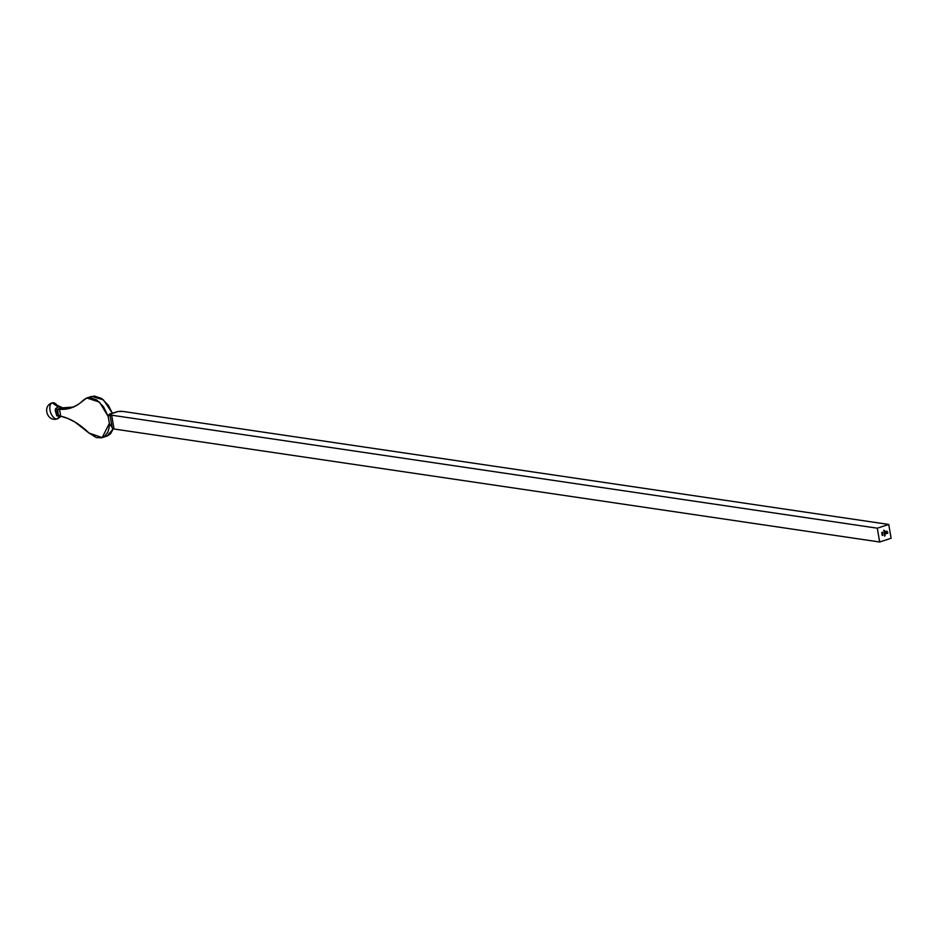 <?xml version="1.0" encoding="UTF-8"?>
<svg xmlns="http://www.w3.org/2000/svg" width="938" height="938" viewBox="0 0 938 938"><rect width="100%" height="100%" fill="white"/><g stroke="black" fill="none" stroke-linecap="round" stroke-linejoin="round"><path stroke-width="1.41" d="M60.337 415.616L59.68 415.897A8.372 4.561 71.9 0 1 57.464 418.782L59.68 415.897L56.819 415.886L55.272 410.598L55.577 408.616L58.144 406.951L52.258 402.871A8.372 4.561 71.9 0 1 58.144 406.951L60.736 406.928L61.92 408.417M109.898 414.408L112.232 428.033L114.049 429.006L879.656 542L891.1 538.248L888.743 524.448L891.1 538.248L879.656 542L877.3 528.188L888.743 524.448L877.3 528.188L111.681 415.206L109.875 414.233L118.352 411.454L123.124 411.454L888.743 524.448L123.124 411.454A9.568 2.099 170.3 0 0 118.352 411.454L114.811 412.439M882.846 535.422L882.201 535.352L882.752 534.871M882.717 533.581L882.001 534.062L882.717 533.581M882.388 532.139L881.755 532.585L882.388 532.139M884.475 534.848L885.073 535.164L884.475 534.848M884.124 532.796L884.733 533.628L884.124 532.796M883.936 531.658L884.71 531.4L883.936 531.658M883.69 530.263L884.522 530.462L883.69 530.263M884.851 532.268L884.018 532.116L884.851 532.268M882.482 533.312L881.837 533.241L882.388 532.772M882.752 534.25L882.107 534.695L882.775 534.273M886.797 531.166L885.05 531.729L885.202 532.585L886.07 532.292L886.222 533.171L886.75 532.116L887.336 532.807L886.879 531.811L885.331 532.198L886.867 531.4L887.606 533.03L885.343 533.265L887.84 533.194L886.633 531.201L885.05 531.729L885.202 532.585L886.07 532.292L886.222 533.171L886.715 532.116L887.336 532.807L886.996 531.881L885.273 531.893L887.149 531.518L887.606 533.03L885.343 533.265L887.84 533.194L887.547 531.916L887.84 533.194L885.753 533.71M113.275 428.854L106.955 436.064L102.183 437.624L109.383 423.366L108.198 416.472L99.451 402.074L86.8 397.993L78.147 404.477L72.39 407.467L66.152 409.074L59.54 409.285L60.712 416.191L67.747 418.407L74.864 421.994L88.958 432.993L102.183 437.624M86.8 397.993L91.572 396.434L103.426 399.823L112.302 413.107L108.351 405.31L101.574 398.439L94.21 396L89.427 397.489M60.571 407.96L57.687 409.355L57.265 412.486L58.684 415.194L60.712 416.191A95.629 52.082 71.9 0 1 88.958 432.993L96.286 437.577L101.585 437.8L104.61 436.358L107.893 432.066L109.043 428.033L109.383 423.366L108.21 416.413L103.579 406.869L96.802 399.998L89.45 397.56L86.132 398.24L83.341 400.163A95.629 52.082 71.9 0 1 71.054 407.936A95.629 52.082 71.9 0 1 59.54 409.285L64.3 407.725L60.876 407.96M73.399 407.057L64.3 407.725A95.629 52.082 -108.1 0 0 73.399 407.057M104.657 436.487L107.929 435.678L110.661 433.637L113.346 428.584M57.687 409.355L59.54 409.285L57.687 409.355L58.273 415.112L60.712 416.191L59.54 409.285L64.3 407.725L57.687 409.355M57.464 418.782A8.372 4.561 71.9 0 1 49.995 410.105A8.372 4.561 71.9 0 1 52.258 402.871C41.847 405.732 47.334 422.616 57.464 418.782L61.205 416.296M59.938 415.804L56.819 415.886L58.273 415.112L56.819 415.886L55.577 408.616L57.499 409.355L55.577 408.616L58.144 406.951L60.736 406.928L61.627 407.96M877.3 528.188L879.656 542L114.049 429.006L111.681 415.206L877.3 528.188M112.232 428.033L112.021 427.388L112.232 428.033A9.568 2.099 -9.7 0 0 112.243 428.127A9.568 2.099 -9.7 0 0 114.049 429.006L111.681 415.206A9.568 2.099 170.3 0 1 109.875 414.315A9.568 2.099 170.3 0 1 109.875 414.233L118.352 411.454L109.64 413.986M109.91 424.234L109.383 423.366L109.91 424.234M111.376 426.391L110.426 425.043L111.376 426.391M109.3 414.244L108.198 416.472L109.875 414.233M884.182 530.72L884.1 531.412M884.217 530.756L884.147 531.389M884.64 531.424L883.936 531.705L884.64 531.424M884.792 532.292L884.088 532.573L884.792 532.292M884.616 532.632L884.3 533.792L884.616 532.632M884.968 534.683L884.581 535.422L884.968 534.683M885.097 535.457L884.71 536.196L885.097 535.457M882.4 532.151L881.743 532.561L882.412 532.163M882.119 534.156L882.658 533.675L881.884 533.921M885.355 532.749L886.14 533.476L885.355 532.749M886.609 531.424L885.331 532.198L886.844 531.4M886.996 531.881L887.09 532.854L886.68 531.776M886.539 532.139L886.211 533.136L886.516 532.116M886 532.28L885.191 532.55L886 532.28M885.859 533.734L887.77 533.183L886.914 531.166M62.717 407.913L52.258 402.871M109.875 414.315L112.243 428.127"/></g></svg>
